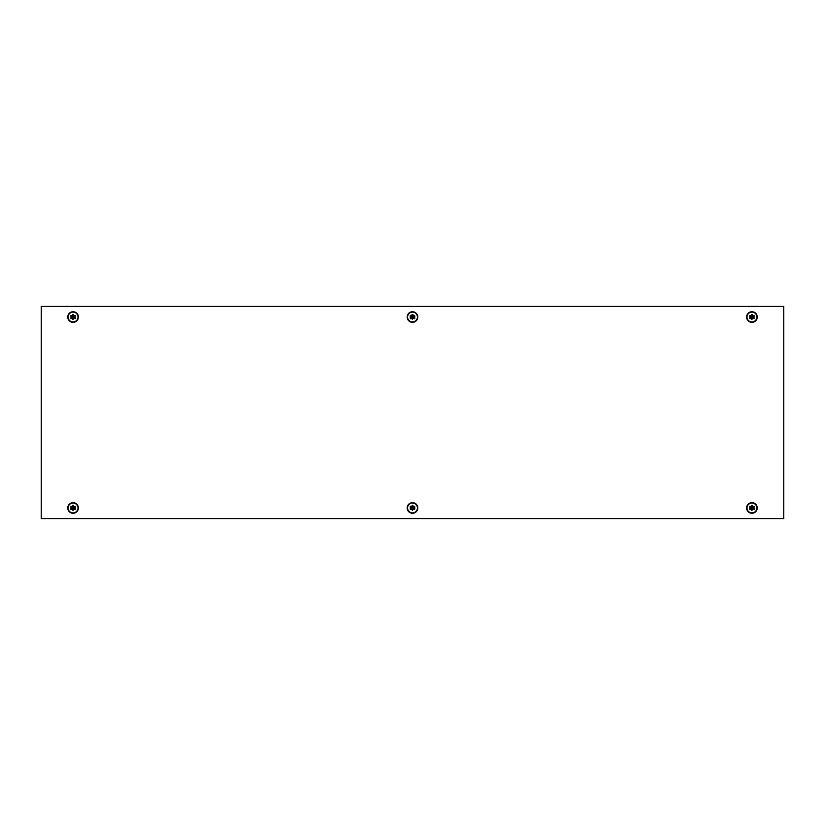 <?xml version="1.0" encoding="UTF-8"?>
<svg xmlns="http://www.w3.org/2000/svg" width="825" height="825" viewBox="0 0 825 825"><rect width="100%" height="100%" fill="white"/><g stroke="black" fill="none" stroke-linecap="round" stroke-linejoin="round"><path stroke-width="1.24" d="M73.074 503.033A4.929 4.929 0 0 1 78.004 507.963A4.929 4.929 0 0 1 73.074 512.892A4.929 4.929 0 0 1 68.135 507.963A4.929 4.929 0 0 1 73.074 503.033M73.074 510.531L73.569 508.829L75.075 509.633L75.508 508.86L74.064 507.963L75.508 507.066L75.075 506.302L73.569 507.107L73.518 505.405L72.631 505.405L72.579 507.107L71.074 506.302L70.63 507.066L72.074 507.963L70.63 508.86L71.074 509.633L72.579 508.829L73.074 510.531M73.291 507.581L73.291 505.622L72.847 507.581L71.156 506.602L72.621 507.963L71.156 509.334L72.847 508.355L72.847 510.304L73.291 508.355L74.992 509.334L73.518 507.963L74.992 506.602L73.569 507.107M73.518 507.963L74.064 507.963M72.621 507.963L72.074 507.963M407.199 507.963A5.301 5.301 0 0 0 412.5 513.263A5.301 5.301 0 0 0 417.801 507.963A5.301 5.301 0 0 0 412.5 502.662A5.301 5.301 0 0 0 407.199 507.963M407.199 317.037A5.301 5.301 0 0 0 412.5 322.338A5.301 5.301 0 0 0 417.801 317.037A5.301 5.301 0 0 0 412.5 311.737A5.301 5.301 0 0 0 407.199 317.037M746.625 507.963A5.301 5.301 0 0 0 751.926 513.263A5.301 5.301 0 0 0 757.237 507.963A5.301 5.301 0 0 0 751.926 502.662A5.301 5.301 0 0 0 746.625 507.963M746.625 317.037A5.301 5.301 0 0 0 751.926 322.338A5.301 5.301 0 0 0 757.237 317.037A5.301 5.301 0 0 0 751.926 311.737A5.301 5.301 0 0 0 746.625 317.037M67.763 317.037A5.301 5.301 0 0 0 73.074 322.338A5.301 5.301 0 0 0 78.375 317.037A5.301 5.301 0 0 0 73.074 311.737A5.301 5.301 0 0 0 67.763 317.037M67.763 507.963A5.301 5.301 0 0 0 73.074 513.263A5.301 5.301 0 0 0 78.375 507.963A5.301 5.301 0 0 0 73.074 502.662A5.301 5.301 0 0 0 67.763 507.963M783.75 518.574L783.75 306.426L41.25 306.426L41.25 518.574L783.75 518.574M73.074 312.108A4.929 4.929 0 0 1 78.004 317.037A4.929 4.929 0 0 1 73.074 321.967A4.929 4.929 0 0 1 68.135 317.037A4.929 4.929 0 0 1 73.074 312.108M73.074 319.605L73.569 317.893L75.075 318.698L75.508 317.934L74.064 317.037L75.508 316.14L75.075 315.367L73.569 316.171L73.518 314.469L72.631 314.469L72.579 316.171L71.074 315.367L70.63 316.14L72.074 317.037L70.63 317.934L71.074 318.698L72.579 317.893L73.074 319.605M73.291 316.645L73.291 314.696L72.847 316.645L71.156 315.666L72.621 317.037L71.156 318.398L72.847 317.419L72.847 319.378L73.291 317.419L74.992 318.398L73.518 317.037L74.992 315.666L73.569 316.171M73.518 317.037L74.064 317.037M72.621 317.037L72.074 317.037M751.926 312.108A4.929 4.929 0 0 1 756.865 317.037A4.929 4.929 0 0 1 751.926 321.967A4.929 4.929 0 0 1 746.996 317.037A4.929 4.929 0 0 1 751.926 312.108M751.926 319.605L752.421 317.893L753.926 318.698L754.37 317.934L752.926 317.037L754.37 316.14L753.926 315.367L752.421 316.171L752.369 314.469L751.482 314.469L751.431 316.171L749.925 315.367L749.492 316.14L750.936 317.037L749.492 317.934L749.925 318.698L751.431 317.893L751.926 319.605M752.153 316.645L752.153 314.696L751.709 316.645L750.007 315.666L751.482 317.037L749.791 318.017L751.709 317.419L751.709 319.378L752.153 317.419L754.071 318.017L752.379 317.037L753.844 315.666L752.421 316.171M752.379 317.037L752.926 317.037M751.482 317.037L750.936 317.037M751.926 503.033A4.929 4.929 0 0 1 756.865 507.963A4.929 4.929 0 0 1 751.926 512.892A4.929 4.929 0 0 1 746.996 507.963A4.929 4.929 0 0 1 751.926 503.033M751.926 510.531L752.421 508.829L753.926 509.633L754.37 508.86L752.926 507.963L754.37 507.066L753.926 506.302L752.421 507.107L752.369 505.405L751.482 505.405L751.431 507.107L749.925 506.302L749.492 507.066L750.936 507.963L749.492 508.86L749.925 509.633L751.431 508.829L751.926 510.531M752.153 507.581L752.153 505.622L751.709 507.581L749.791 506.983L751.482 507.963L750.007 509.334L751.709 508.355L751.709 510.304L752.153 508.355L754.071 508.942L752.379 507.963L753.844 506.602L752.421 507.107M752.379 507.963L752.926 507.963M751.482 507.963L750.936 507.963M412.5 312.108A4.929 4.929 0 0 1 417.429 317.037A4.929 4.929 0 0 1 412.5 321.967A4.929 4.929 0 0 1 407.571 317.037A4.929 4.929 0 0 1 412.5 312.108M412.5 319.605L412.995 317.893L414.501 318.698L414.944 317.934L413.49 317.037L414.944 316.14L414.501 315.367L412.995 316.171L412.943 314.469L412.057 314.469L412.005 316.171L410.499 315.367L410.056 316.14L411.51 317.037L410.056 317.934L410.499 318.698L412.005 317.893L412.5 319.605M412.727 316.645L412.727 314.696L412.273 316.645L410.355 316.058L412.057 317.037L410.355 318.017L412.273 317.419L412.273 319.378L412.727 317.419L414.645 318.017L412.943 317.037L414.418 315.666L412.995 316.171M412.943 317.037L413.49 317.037M412.057 317.037L411.51 317.037M412.5 503.033A4.929 4.929 0 0 1 417.429 507.963A4.929 4.929 0 0 1 412.5 512.892A4.929 4.929 0 0 1 407.571 507.963A4.929 4.929 0 0 1 412.5 503.033M412.5 510.531L412.995 508.829L414.501 509.633L414.944 508.86L413.49 507.963L414.944 507.066L414.501 506.302L412.995 507.107L412.943 505.405L412.057 505.405L412.005 507.107L410.499 506.302L410.056 507.066L411.51 507.963L410.056 508.86L410.499 509.633L412.005 508.829L412.5 510.531M412.727 507.581L412.727 505.622L412.273 507.581L410.355 506.983L412.057 507.963L410.355 508.942L412.273 508.355L412.273 510.304L412.727 508.355L414.645 508.942L412.943 507.963L414.418 506.602L412.995 507.107M412.943 507.963L413.49 507.963M412.057 507.963L411.51 507.963"/></g></svg>
